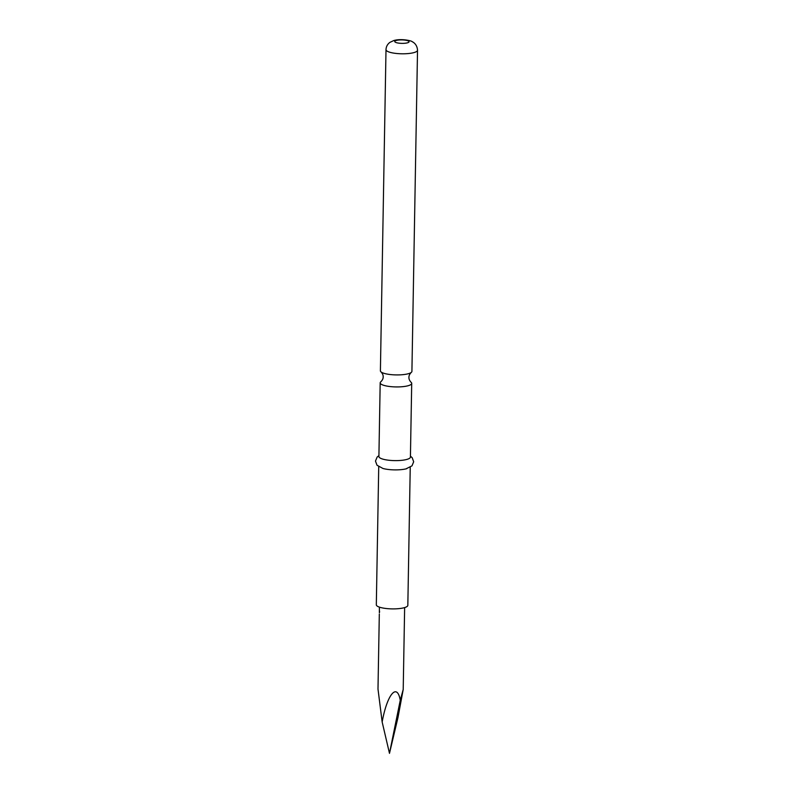 <?xml version="1.0" encoding="UTF-8"?>
<svg xmlns="http://www.w3.org/2000/svg" width="793" height="793" viewBox="0 0 793 793"><rect width="100%" height="100%" fill="white"/><g stroke="black" fill="none" stroke-linecap="round" stroke-linejoin="round"><path stroke-width="1.19" d="M379.312 614.079L377.993 689.048L382.157 721.987C387.162 694.311 397.115 682.357 400.257 700.249L389.482 753.35L397.987 717.496L403.211 689.484L400.257 700.249M379.569 611.918L379.371 612.751C379.351 610.293 379.411 610.015 379.569 611.918M381.076 371.957C382.623 373.701 383.316 375.347 383.158 376.883C383.257 378.42 382.513 380.035 380.908 381.73A15.761 3.816 1 0 0 380.184 382.841A15.761 3.816 1 0 0 390.671 386.617A15.761 3.816 1 0 0 408.217 385.705A15.761 3.816 1 0 0 411.706 383.386A15.761 3.816 1 0 0 411.032 382.256C409.485 380.511 408.791 378.866 408.95 377.329C408.841 375.793 409.594 374.177 411.2 372.482A15.761 3.816 -179 0 1 408.425 373.691A15.761 3.816 -179 0 1 393.14 374.792A15.761 3.816 -179 0 1 381.076 371.957A15.761 3.816 -179 0 1 380.402 370.827L386.003 49.701A15.761 3.816 -179 0 0 396.48 53.478A15.761 3.816 -179 0 0 414.025 52.576A15.761 3.816 -179 0 0 417.524 50.256L411.914 371.372A15.761 3.816 -179 0 1 411.2 372.482M410.239 467.255L407.83 605.356A15.761 3.816 -179 0 1 404.341 607.676A15.761 3.816 -179 0 1 386.796 608.578A15.761 3.816 -179 0 1 376.318 604.801L378.727 466.7M411.706 383.386L410.417 457.075A15.761 3.816 -179 0 1 406.928 459.395A15.761 3.816 -179 0 1 389.383 460.307A15.761 3.816 -179 0 1 378.905 456.53L380.184 382.841M406.769 468.663A15.761 3.816 -179 0 1 405.947 468.881A15.761 3.816 -179 0 1 382.96 468.475L377.022 465.243L375.476 461.08L377.151 457.046L378.915 455.618M389.482 753.35L382.157 721.987M396.331 40.453A7.167 1.735 -179 0 1 406.403 40.364A7.167 1.735 -179 0 1 407.483 42.812A7.167 1.735 -179 0 1 397.412 42.911A7.167 1.735 -179 0 1 396.331 40.453M417.524 50.256C417.168 44.299 413.123 42.069 412.201 41.712C412.033 40.889 401.625 38.312 393.843 40.522L389.948 42.336C387.45 44.19 386.132 46.648 386.003 49.701M410.437 456.173L412.152 457.65L413.678 461.744L411.993 465.848L405.947 468.881M404.638 607.587L403.211 689.484M379.431 607.141L379.361 610.937"/></g></svg>
